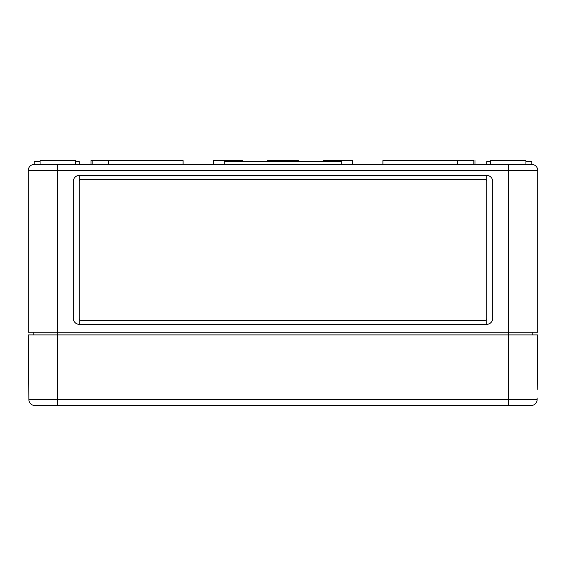 <?xml version="1.0" encoding="UTF-8"?>
<svg xmlns="http://www.w3.org/2000/svg" width="566" height="566" viewBox="0 0 566 566"><rect width="100%" height="100%" fill="white"/><g stroke="black" fill="none" stroke-linecap="round" stroke-linejoin="round"><path stroke-width="0.85" d="M79.24 181.318L79.24 175.439L486.76 175.439L486.76 324.339A5.879 5.879 0 0 0 492.639 318.46L492.639 181.318A5.879 5.879 0 0 0 486.76 175.439L486.76 181.318A1.96 1.96 0 0 0 484.8 179.358L81.2 179.358A1.96 1.96 0 0 0 79.24 181.318L79.24 318.46A1.96 1.96 0 0 0 81.2 320.42L484.8 320.42A1.96 1.96 0 0 0 486.76 318.46L486.76 324.339L79.24 324.339L79.24 175.439A5.879 5.879 0 0 0 73.361 181.318L73.361 318.46A5.879 5.879 0 0 0 79.24 324.339L79.24 318.46M486.76 318.46L486.76 181.318M36.139 405.454L34.745 405.454A5.879 5.879 0 0 1 28.866 399.624L28.3 334.916L57.69 334.916L57.69 332.178L508.31 332.178L508.31 170.345L57.69 170.345L57.69 332.178L28.3 332.178L28.3 170.345L57.69 170.345L57.69 164.465L34.179 164.465L34.179 161.529L40.059 161.529M537.226 389.387L537.7 334.916L508.31 334.916L508.31 332.178L537.7 332.178L537.7 170.345A5.879 5.879 0 0 0 531.821 164.465L224.221 164.465L224.221 161.529L341.779 161.529L341.779 164.465M79.24 164.465L79.24 161.529L75.32 161.529M486.76 164.465L486.76 161.529L490.68 161.529M224.221 164.465L57.69 164.465M40.059 164.465L40.059 160.546L75.32 160.546L75.32 164.465M183.08 164.465L183.08 160.546L90.999 160.546L90.999 164.465M213.601 164.465L213.601 160.546L242.68 160.546L242.68 161.529M298.671 160.546L298.671 161.529M297.539 161.529L297.539 160.546L267.329 160.546L267.329 161.529M323.32 161.529L323.32 160.546L352.399 160.546L352.399 164.465M473.869 164.465L473.869 160.546L457.37 160.546L457.37 164.465M457.37 160.546L382.92 160.546L382.92 164.465M475.001 160.546L475.001 164.465M490.68 164.465L490.68 160.546L525.941 160.546L525.941 164.465M33.783 332.178L33.783 334.916M532.217 332.178L532.217 334.916M508.31 164.465L508.31 170.345L537.7 170.345A5.879 5.879 0 0 0 531.821 164.465A5.879 5.879 0 0 1 537.7 170.345A5.879 5.879 0 0 0 531.821 164.465L531.821 161.529L525.941 161.529M34.179 164.465A5.879 5.879 0 0 0 28.3 170.345A5.879 5.879 0 0 1 34.179 164.465A5.879 5.879 0 0 0 28.3 170.345M28.866 399.624A5.879 5.879 0 0 0 34.745 405.454A5.879 5.879 0 0 1 28.866 399.624L57.69 399.624L57.69 334.916L508.31 334.916L508.31 405.454L531.255 405.454A5.879 5.879 0 0 0 537.134 399.624L537.148 398.004M28.852 398.004L28.774 389.387M531.255 405.454A5.879 5.879 0 0 0 537.134 399.624L57.69 399.624L57.69 405.454L529.861 405.454M508.31 405.454L34.745 405.454M92.131 160.546L92.131 164.465M108.63 160.546L108.63 164.465M268.461 160.546L268.461 161.529"/></g></svg>
